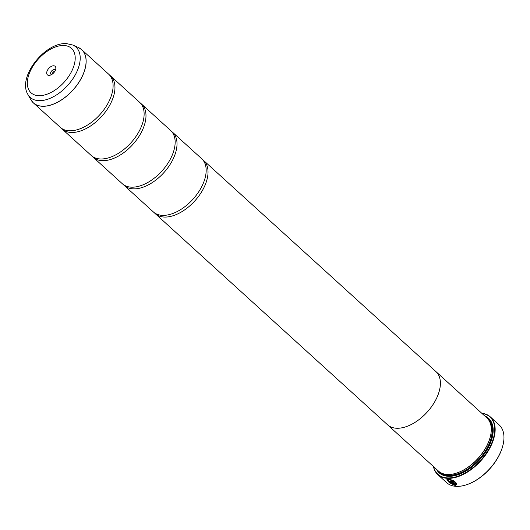 <?xml version="1.0" encoding="UTF-8"?>
<svg xmlns="http://www.w3.org/2000/svg" width="530" height="530" viewBox="0 0 530 530"><rect width="100%" height="100%" fill="white"/><g stroke="black" fill="none" stroke-linecap="round" stroke-linejoin="round"><path stroke-width="0.79" d="M30.813 99.666A35.934 20.75 -47.7 0 0 42.095 106.205A35.934 20.75 -47.7 0 0 79.533 81.242A35.934 20.75 -47.7 0 0 78.268 47.455L72.809 45.043A34.006 19.636 132.3 0 1 74.008 77.022A34.006 19.636 132.3 0 1 38.577 100.654A34.006 19.636 132.3 0 1 27.898 94.466L30.813 99.666L33.324 102.847L60.288 127.352A35.941 20.756 -47.7 0 0 69.105 130.764A35.941 20.756 -47.7 0 0 84.456 126.809A35.941 20.756 -47.7 0 0 110.392 98.262A35.941 20.756 -47.7 0 0 108.637 74.16L81.673 49.648A35.941 20.756 132.3 0 1 77.751 84.084A35.941 20.756 132.3 0 1 42.142 106.258A35.941 20.756 132.3 0 1 33.324 102.847A35.941 20.756 132.3 0 1 31.979 101.409M61.261 128.154A35.941 20.756 -47.7 0 0 62.149 129.048L91.312 155.548A35.941 20.756 -47.7 0 0 100.13 158.96A35.941 20.756 -47.7 0 0 115.474 154.999A35.941 20.756 -47.7 0 0 141.417 126.458A35.941 20.756 -47.7 0 0 139.662 102.35L110.498 75.85A35.941 20.756 -47.7 0 0 109.524 75.055M92.286 156.343A35.941 20.756 -47.7 0 0 93.174 157.238L122.337 183.744A35.941 20.756 -47.7 0 0 131.155 187.156A35.941 20.756 -47.7 0 0 146.499 183.194A35.941 20.756 -47.7 0 0 172.442 154.654A35.941 20.756 -47.7 0 0 170.68 130.546L141.523 104.046A35.941 20.756 -47.7 0 0 140.543 103.244M123.311 184.539A35.941 20.756 -47.7 0 0 124.199 185.434L153.355 211.94A35.941 20.756 -47.7 0 0 162.173 215.352A35.941 20.756 -47.7 0 0 177.523 211.39A35.941 20.756 -47.7 0 0 203.46 182.85A35.941 20.756 -47.7 0 0 201.705 158.742L172.541 132.242A35.941 20.756 -47.7 0 0 171.568 131.44M456.9 484.102L455.86 483.704C454.78 481.591 452.541 480.286 449.129 479.789L447.883 480.167M449.082 479.869C452.494 480.372 454.733 481.677 455.813 483.791L456.853 484.188C455.595 481.498 452.779 479.855 448.413 479.266L446.896 479.657L449.268 482.644L454.714 485.301L450.05 481.061A39.021 22.532 132.3 0 1 449.321 480.995L453.137 484.466L447.857 480.207L449.082 479.869M454.588 485.188L449.288 482.545L446.923 479.617M454.018 481.902A39.021 22.532 132.3 0 1 453.369 481.936L452.6 481.942M451.938 481.114L451.798 482.015L455.455 485.341L456.767 484.652L455.734 484.241L455.369 484.586L452.554 482.028L453.329 482.022A39.021 22.532 -47.7 0 0 454.111 481.982L451.441 481.306M456.814 484.566L455.502 485.255L451.838 481.929L451.977 481.028M437.813 474.628L446.624 482.638A39.021 22.532 -47.7 0 0 456.197 486.341A39.021 22.532 -47.7 0 0 466.108 484.89A39.021 22.532 -47.7 0 0 503.222 444.06A39.021 22.532 -47.7 0 0 499.114 424.881L490.303 416.871A39.021 22.532 132.3 0 1 486.05 454.256A39.021 22.532 132.3 0 1 447.386 478.332A39.021 22.532 132.3 0 1 437.813 474.628A39.021 22.532 132.3 0 1 433.401 466.473M48.813 75.386A5.75 3.319 -47.7 0 0 50.27 75.174A5.75 3.319 -47.7 0 0 55.743 69.158A5.75 3.319 -47.7 0 0 53.729 65.786A5.75 3.319 -47.7 0 0 47.402 70.371A5.75 3.319 -47.7 0 0 48.813 75.386M55.279 70.51A2.981 1.722 -47.7 0 0 54.948 69.907A2.981 1.722 -47.7 0 0 54.219 69.622A2.981 1.722 -47.7 0 0 51.264 71.464A2.981 1.722 -47.7 0 0 50.94 74.313A2.981 1.722 -47.7 0 0 51.569 74.584M433.56 466.619A38.716 22.353 -47.7 0 0 447.333 477.908A38.716 22.353 -47.7 0 0 489.415 447.976A38.716 22.353 -47.7 0 0 481.929 413.4M387.569 424.822L438.449 471.064A35.96 20.763 -47.7 0 0 447.267 474.476A35.96 20.763 -47.7 0 0 456.403 473.144A35.96 20.763 -47.7 0 0 490.594 435.514A35.96 20.763 -47.7 0 0 486.818 417.845L435.938 371.603A35.96 20.763 132.3 0 1 432.016 406.053A35.96 20.763 132.3 0 1 396.394 428.233A35.96 20.763 132.3 0 1 387.569 424.822A35.96 20.763 132.3 0 1 387.132 424.404M436.389 469.189A36.782 21.24 -47.7 0 0 448.161 476.291A36.782 21.24 -47.7 0 0 457.503 474.926A36.782 21.24 -47.7 0 0 492.476 436.442A36.782 21.24 -47.7 0 0 484.758 415.97M437.985 470.64A36.265 20.942 -47.7 0 0 448.691 476.139A36.265 20.942 -47.7 0 0 457.701 474.86M492.43 436.647A36.265 20.942 -47.7 0 0 486.354 417.421M62.149 129.048A35.941 20.756 -47.7 0 0 70.967 132.454A35.941 20.756 -47.7 0 0 106.576 110.28A35.941 20.756 -47.7 0 0 110.498 75.85M93.174 157.238A35.941 20.756 -47.7 0 0 101.992 160.65A35.941 20.756 -47.7 0 0 137.601 138.476A35.941 20.756 -47.7 0 0 141.523 104.046M124.199 185.434A35.941 20.756 -47.7 0 0 133.017 188.846A35.941 20.756 -47.7 0 0 168.626 166.672A35.941 20.756 -47.7 0 0 172.541 132.242M154.336 212.735A35.941 20.756 -47.7 0 0 155.217 213.63A35.941 20.756 -47.7 0 0 164.035 217.042A35.941 20.756 -47.7 0 0 199.644 194.868A35.941 20.756 -47.7 0 0 203.566 160.438A35.941 20.756 -47.7 0 0 202.593 159.636M203.566 160.438L435.932 371.616A35.941 20.756 132.3 0 1 432.01 406.046A35.941 20.756 132.3 0 1 396.4 428.22A35.941 20.756 132.3 0 1 387.582 424.815L155.217 213.63M435.481 371.205A35.96 20.763 132.3 0 1 435.938 371.603M456.602 473.078A35.444 20.465 -47.7 0 0 456.8 473.012A35.444 20.465 -47.7 0 0 490.508 435.925A35.444 20.465 -47.7 0 0 490.555 435.72M503.175 444.266A38.511 22.233 132.3 0 1 503.129 444.471A38.511 22.233 132.3 0 1 466.506 484.764A38.511 22.233 132.3 0 1 466.307 484.824M481.763 413.254A39.021 22.532 132.3 0 1 490.303 416.871M55.04 70.987A2.981 1.722 -47.7 0 0 52.026 74.299M449.473 481.015L453.137 484.466M442.338 473.449A35.444 20.465 -47.7 0 0 448.731 475.171A35.444 20.465 -47.7 0 0 482.426 455.25A35.444 20.465 -47.7 0 0 489.561 421.489M439.257 471.733A35.96 20.763 -47.7 0 0 448.824 475.887A35.96 20.763 -47.7 0 0 484.95 452.964A35.96 20.763 -47.7 0 0 487.56 418.581M64.103 45.507A30.038 17.344 -47.7 0 0 31.065 69.476A30.038 17.344 -47.7 0 0 38.432 95.665A30.038 17.344 -47.7 0 0 71.471 71.702A30.038 17.344 -47.7 0 0 64.103 45.507M80.109 48.449A35.941 20.756 132.3 0 1 81.673 49.648L78.268 47.455M27.898 94.466C17.126 76.916 45.421 41.618 66.813 43.659L72.809 45.043M490.508 435.925L490.594 435.514M456.8 473.012L456.403 473.144M503.129 444.471L503.222 444.06M466.506 484.764L466.108 484.89"/></g></svg>
